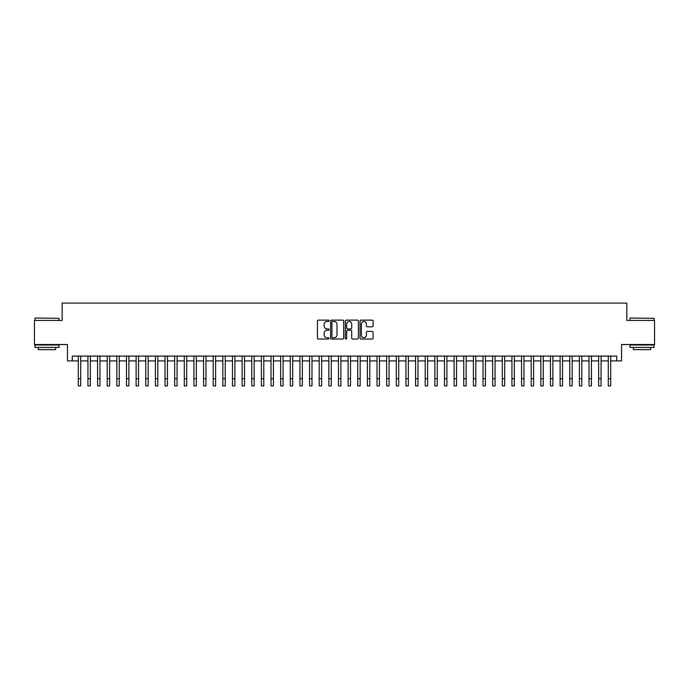 <?xml version="1.0" encoding="UTF-8"?>
<svg xmlns="http://www.w3.org/2000/svg" width="689" height="689" viewBox="0 0 689 689"><rect width="100%" height="100%" fill="white"/><g stroke="black" fill="none" stroke-linecap="round" stroke-linejoin="round"><path stroke-width="1.03" d="M329.084 320.79A0.663 0.663 0 0 0 328.42 320.127L318.37 320.127A0.947 0.947 0 0 0 317.422 321.074L317.422 338.101A0.947 0.947 0 0 0 318.37 339.048L328.42 339.048A0.663 0.663 0 0 0 329.084 338.385A0.663 0.663 0 0 0 328.42 337.722L327.12 337.722A3.023 3.023 0 0 1 324.097 334.699L324.097 333.278A3.023 3.023 0 0 1 327.12 330.246L328.42 330.246A0.663 0.663 0 0 0 329.084 329.592A0.663 0.663 0 0 0 328.42 328.929L327.12 328.929A3.023 3.023 0 0 1 324.097 325.897L324.097 324.476A3.023 3.023 0 0 1 327.12 321.453L328.42 321.453A0.663 0.663 0 0 0 329.084 320.79M372.146 326.801A0.947 0.947 0 0 0 373.085 325.854L373.085 321.074A0.947 0.947 0 0 0 372.146 320.127L360.984 320.127A0.947 0.947 0 0 0 360.037 321.074L360.037 338.101A0.947 0.947 0 0 0 360.984 339.048L372.146 339.048A0.947 0.947 0 0 0 373.085 338.101L373.085 332.331A0.947 0.947 0 0 0 372.146 331.383L367.366 331.383A0.947 0.947 0 0 0 366.419 332.331L366.419 335.19A2.532 2.532 0 0 1 363.887 337.722A2.532 2.532 0 0 1 361.363 335.19L361.363 323.985A2.532 2.532 0 0 1 363.887 321.453A2.532 2.532 0 0 1 366.419 323.985L366.419 325.854A0.947 0.947 0 0 0 367.366 326.801L372.146 326.801M72.276 360.907L72.276 356.084L616.724 356.084L616.724 360.907L621.547 360.907L621.547 344.526L654.55 344.526L654.55 320.437L626.844 320.437L626.844 303.091L62.156 303.091L62.156 320.437L34.45 320.437L34.45 344.526L67.453 344.526L67.453 360.907L78.296 360.907M343.673 321.074A0.947 0.947 0 0 0 342.726 320.127L331.564 320.127A0.947 0.947 0 0 0 330.617 321.074L330.617 338.101A0.947 0.947 0 0 0 331.564 339.048L342.726 339.048A0.947 0.947 0 0 0 343.673 338.101L343.673 321.074M346.274 320.127L357.436 320.127A0.947 0.947 0 0 1 358.383 321.074L358.383 338.101A0.947 0.947 0 0 1 357.436 339.048L352.656 339.048A0.947 0.947 0 0 1 351.709 338.101L351.709 331.194A0.947 0.947 0 0 0 350.77 330.246L347.601 330.246A0.947 0.947 0 0 0 346.653 331.194L346.653 338.385A0.663 0.663 0 0 1 345.99 339.048A0.663 0.663 0 0 1 345.327 338.385L345.327 321.074A0.947 0.947 0 0 1 346.274 320.127M80.708 360.907L87.934 360.907M90.345 360.907L97.571 360.907M99.974 360.907L107.208 360.907M109.611 360.907L116.837 360.907M119.249 360.907L126.475 360.907M128.886 360.907L136.112 360.907M138.523 360.907L145.749 360.907M148.161 360.907L155.387 360.907M157.798 360.907L165.024 360.907M167.436 360.907L174.661 360.907M177.064 360.907L184.299 360.907M186.702 360.907L193.928 360.907M196.339 360.907L203.565 360.907M205.977 360.907L213.202 360.907M215.614 360.907L222.84 360.907M225.251 360.907L232.477 360.907M234.889 360.907L242.115 360.907M244.526 360.907L251.752 360.907M254.155 360.907L261.389 360.907M263.792 360.907L271.027 360.907M273.43 360.907L280.656 360.907M283.067 360.907L290.293 360.907M292.704 360.907L299.93 360.907M302.342 360.907L309.568 360.907M311.979 360.907L319.205 360.907M321.617 360.907L328.842 360.907M331.254 360.907L338.48 360.907M340.883 360.907L348.117 360.907M350.52 360.907L357.746 360.907M360.158 360.907L367.383 360.907M369.795 360.907L377.021 360.907M379.432 360.907L386.658 360.907M389.07 360.907L396.296 360.907M398.707 360.907L405.933 360.907M408.344 360.907L415.57 360.907M417.973 360.907L425.208 360.907M427.611 360.907L434.845 360.907M437.248 360.907L444.474 360.907M446.885 360.907L454.111 360.907M456.523 360.907L463.749 360.907M466.16 360.907L473.386 360.907M475.798 360.907L483.023 360.907M485.435 360.907L492.661 360.907M495.072 360.907L502.298 360.907M504.701 360.907L511.936 360.907M514.339 360.907L521.564 360.907M523.976 360.907L531.202 360.907M533.613 360.907L540.839 360.907M543.251 360.907L550.477 360.907M552.888 360.907L560.114 360.907M562.525 360.907L569.751 360.907M572.163 360.907L579.389 360.907M581.792 360.907L589.026 360.907M591.429 360.907L598.655 360.907M601.066 360.907L608.292 360.907M610.704 360.907L616.724 360.907M332.606 321.453A0.663 0.663 0 0 0 331.943 322.116L331.943 337.059A0.663 0.663 0 0 0 332.606 337.722L333.976 337.722A3.023 3.023 0 0 0 337.007 334.699L337.007 324.476A3.023 3.023 0 0 0 333.976 321.453L332.606 321.453M351.709 324.028A2.532 2.532 0 0 0 349.185 321.505A2.532 2.532 0 0 0 346.653 324.028L346.653 327.981A0.947 0.947 0 0 0 347.601 328.929L350.77 328.929A0.947 0.947 0 0 0 351.709 327.981L351.709 324.028M78.296 378.683L80.708 378.683L80.708 385.909L78.296 385.909L78.296 356.084M80.708 378.683L80.708 356.084M35.225 318.025L59.021 318.309L35.225 318.025M46.981 347.411L34.932 347.411L34.932 345.008L59.021 345.008L59.021 347.411L46.981 347.411M55.654 347.411L55.654 349.633L38.308 349.633L38.308 347.411M630.263 318.025L654.068 318.309L630.263 318.025M642.019 347.411L629.979 347.411L629.979 345.008L654.068 345.008L654.068 347.411L642.019 347.411M650.692 347.411L650.692 349.633L633.346 349.633L633.346 347.411M87.934 378.683L90.345 378.683L90.345 385.909L87.934 385.909L87.934 356.084M90.345 378.683L90.345 356.084M97.571 378.683L99.974 378.683L99.974 385.909L97.571 385.909L97.571 356.084M99.974 378.683L99.974 356.084M107.208 378.683L109.611 378.683L109.611 385.909L107.208 385.909L107.208 356.084M109.611 378.683L109.611 356.084M116.837 378.683L119.249 378.683L119.249 385.909L116.837 385.909L116.837 356.084M119.249 378.683L119.249 356.084M126.475 378.683L128.886 378.683L128.886 385.909L126.475 385.909L126.475 356.084M128.886 378.683L128.886 356.084M136.112 378.683L138.523 378.683L138.523 385.909L136.112 385.909L136.112 356.084M138.523 378.683L138.523 356.084M145.749 378.683L148.161 378.683L148.161 385.909L145.749 385.909L145.749 356.084M148.161 378.683L148.161 356.084M155.387 378.683L157.798 378.683L157.798 385.909L155.387 385.909L155.387 356.084M157.798 378.683L157.798 356.084M165.024 378.683L167.436 378.683L167.436 385.909L165.024 385.909L165.024 356.084M167.436 378.683L167.436 356.084M174.661 378.683L177.064 378.683L177.064 385.909L174.661 385.909L174.661 356.084M177.064 378.683L177.064 356.084M184.299 378.683L186.702 378.683L186.702 385.909L184.299 385.909L184.299 356.084M186.702 378.683L186.702 356.084M193.928 378.683L196.339 378.683L196.339 385.909L193.928 385.909L193.928 356.084M196.339 378.683L196.339 356.084M203.565 378.683L205.977 378.683L205.977 385.909L203.565 385.909L203.565 356.084M205.977 378.683L205.977 356.084M213.202 378.683L215.614 378.683L215.614 385.909L213.202 385.909L213.202 356.084M215.614 378.683L215.614 356.084M222.84 378.683L225.251 378.683L225.251 385.909L222.84 385.909L222.84 356.084M225.251 378.683L225.251 356.084M232.477 378.683L234.889 378.683L234.889 385.909L232.477 385.909L232.477 356.084M234.889 378.683L234.889 356.084M242.115 378.683L244.526 378.683L244.526 385.909L242.115 385.909L242.115 356.084M244.526 378.683L244.526 356.084M251.752 378.683L254.155 378.683L254.155 385.909L251.752 385.909L251.752 356.084M254.155 378.683L254.155 356.084M261.389 378.683L263.792 378.683L263.792 385.909L261.389 385.909L261.389 356.084M263.792 378.683L263.792 356.084M271.027 378.683L273.43 378.683L273.43 385.909L271.027 385.909L271.027 356.084M273.43 378.683L273.43 356.084M280.656 378.683L283.067 378.683L283.067 385.909L280.656 385.909L280.656 356.084M283.067 378.683L283.067 356.084M290.293 378.683L292.704 378.683L292.704 385.909L290.293 385.909L290.293 356.084M292.704 378.683L292.704 356.084M299.93 378.683L302.342 378.683L302.342 385.909L299.93 385.909L299.93 356.084M302.342 378.683L302.342 356.084M309.568 378.683L311.979 378.683L311.979 385.909L309.568 385.909L309.568 356.084M311.979 378.683L311.979 356.084M319.205 378.683L321.617 378.683L321.617 385.909L319.205 385.909L319.205 356.084M321.617 378.683L321.617 356.084M328.842 378.683L331.254 378.683L331.254 385.909L328.842 385.909L328.842 356.084M331.254 378.683L331.254 356.084M338.48 378.683L340.883 378.683L340.883 385.909L338.48 385.909L338.48 356.084M340.883 378.683L340.883 356.084M348.117 378.683L350.52 378.683L350.52 385.909L348.117 385.909L348.117 356.084M350.52 378.683L350.52 356.084M357.746 378.683L360.158 378.683L360.158 385.909L357.746 385.909L357.746 356.084M360.158 378.683L360.158 356.084M367.383 378.683L369.795 378.683L369.795 385.909L367.383 385.909L367.383 356.084M369.795 378.683L369.795 356.084M377.021 378.683L379.432 378.683L379.432 385.909L377.021 385.909L377.021 356.084M379.432 378.683L379.432 356.084M386.658 378.683L389.07 378.683L389.07 385.909L386.658 385.909L386.658 356.084M389.07 378.683L389.07 356.084M396.296 378.683L398.707 378.683L398.707 385.909L396.296 385.909L396.296 356.084M398.707 378.683L398.707 356.084M405.933 378.683L408.344 378.683L408.344 385.909L405.933 385.909L405.933 356.084M408.344 378.683L408.344 356.084M415.57 378.683L417.973 378.683L417.973 385.909L415.57 385.909L415.57 356.084M417.973 378.683L417.973 356.084M425.208 378.683L427.611 378.683L427.611 385.909L425.208 385.909L425.208 356.084M427.611 378.683L427.611 356.084M434.845 378.683L437.248 378.683L437.248 385.909L434.845 385.909L434.845 356.084M437.248 378.683L437.248 356.084M444.474 378.683L446.885 378.683L446.885 385.909L444.474 385.909L444.474 356.084M446.885 378.683L446.885 356.084M454.111 378.683L456.523 378.683L456.523 385.909L454.111 385.909L454.111 356.084M456.523 378.683L456.523 356.084M463.749 378.683L466.16 378.683L466.16 385.909L463.749 385.909L463.749 356.084M466.16 378.683L466.16 356.084M473.386 378.683L475.798 378.683L475.798 385.909L473.386 385.909L473.386 356.084M475.798 378.683L475.798 356.084M483.023 378.683L485.435 378.683L485.435 385.909L483.023 385.909L483.023 356.084M485.435 378.683L485.435 356.084M492.661 378.683L495.072 378.683L495.072 385.909L492.661 385.909L492.661 356.084M495.072 378.683L495.072 356.084M502.298 378.683L504.701 378.683L504.701 385.909L502.298 385.909L502.298 356.084M504.701 378.683L504.701 356.084M511.936 378.683L514.339 378.683L514.339 385.909L511.936 385.909L511.936 356.084M514.339 378.683L514.339 356.084M521.564 378.683L523.976 378.683L523.976 385.909L521.564 385.909L521.564 356.084M523.976 378.683L523.976 356.084M531.202 378.683L533.613 378.683L533.613 385.909L531.202 385.909L531.202 356.084M533.613 378.683L533.613 356.084M540.839 378.683L543.251 378.683L543.251 385.909L540.839 385.909L540.839 356.084M543.251 378.683L543.251 356.084M550.477 378.683L552.888 378.683L552.888 385.909L550.477 385.909L550.477 356.084M552.888 378.683L552.888 356.084M560.114 378.683L562.525 378.683L562.525 385.909L560.114 385.909L560.114 356.084M562.525 378.683L562.525 356.084M569.751 378.683L572.163 378.683L572.163 385.909L569.751 385.909L569.751 356.084M572.163 378.683L572.163 356.084M579.389 378.683L581.792 378.683L581.792 385.909L579.389 385.909L579.389 356.084M581.792 378.683L581.792 356.084M589.026 378.683L591.429 378.683L591.429 385.909L589.026 385.909L589.026 356.084M591.429 378.683L591.429 356.084M598.655 378.683L601.066 378.683L601.066 385.909L598.655 385.909L598.655 356.084M601.066 378.683L601.066 356.084M608.292 378.683L610.704 378.683L610.704 385.909L608.292 385.909L608.292 356.084M610.704 378.683L610.704 356.084M34.932 320.437L34.932 318.309M40.427 345.008L40.427 344.526M53.527 345.008L53.527 344.526M59.021 320.437L59.021 318.309M629.979 320.437L629.979 318.309M635.473 345.008L635.473 344.526M648.573 345.008L648.573 344.526M654.068 320.437L654.068 318.309"/></g></svg>
